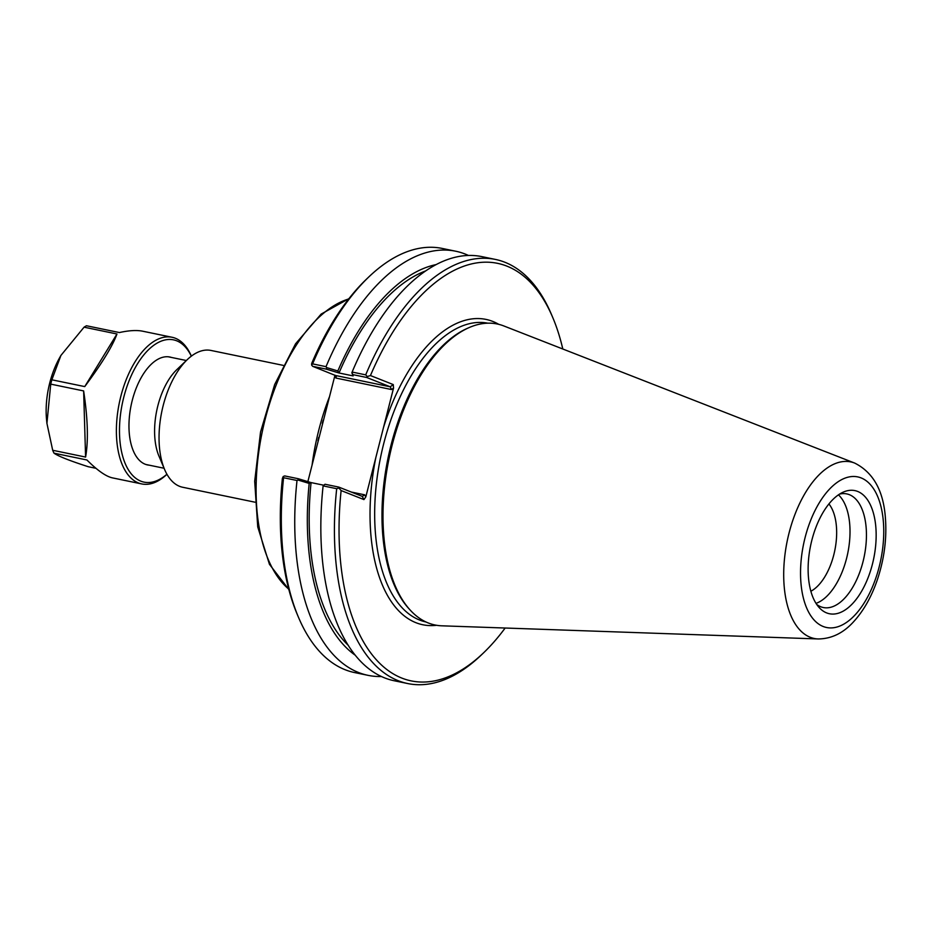 <?xml version="1.0" encoding="UTF-8"?>
<svg xmlns="http://www.w3.org/2000/svg" width="932" height="932" viewBox="0 0 932 932"><rect width="100%" height="100%" fill="white"/><g stroke="black" fill="none" stroke-linecap="round" stroke-linejoin="round"><path stroke-width="1.4" d="M307.863 481.623L334.798 375.922L335.916 378.054L336.452 375.887L312.651 366.323L326.235 369.13L338.945 372.975L337.85 370.971L326.619 367.569L326.235 369.13M254.937 502.185L182.695 487.261A69.853 35.789 -78.3 0 1 164.58 469.437A69.853 35.789 -78.3 0 1 187.274 359.635A69.853 35.789 -78.3 0 1 210.97 350.444L283.2 365.367M164.58 469.437L158.953 456.098A55 28.181 -78.3 0 1 176.812 369.643L187.274 359.635M338.759 487.087L338.864 487.995L336.697 488.694L323.113 485.887L325.012 484.256L338.759 487.087L362.28 496.395L363.934 499.587L365.798 496.954L375.829 457.577A155.912 79.884 101.7 0 0 436.595 625.279M298.298 478.733L284.714 475.926L283.212 476.497L283.584 477.72L297.017 480.493L297.96 480.027L309.191 483.417L311.008 482.578L298.298 478.733L297.96 480.027M323.381 485.141L311.008 482.578M309.191 483.417A204.283 104.664 101.7 0 0 355.325 655.266M311.067 482.601A200.846 102.904 101.7 0 0 348.288 645.363M352.948 374.652L351.865 372.788L353.135 375.911L352.948 374.652L366.695 377.483L390.217 386.792L336.161 375.619M338.945 372.975L353.135 375.911M498.771 324.348A155.912 79.884 101.7 0 0 492.795 321.435A155.912 79.884 101.7 0 0 383.518 427.438L393.549 388.062L393.257 384.578L370.447 375.549A213.195 109.23 -78.3 0 1 552.827 317.695L551.558 314.69A216.55 110.943 101.7 0 0 495.393 259.422L481.809 256.615A216.55 110.943 101.7 0 0 352.121 372.054L351.865 372.788M425.656 270.909A200.846 102.904 101.7 0 0 339.003 372.998M436.048 264.606A204.283 104.664 101.7 0 0 337.85 370.971M334.961 375.153L334.798 375.922M335.916 378.054L391.522 389.541L390.217 386.792L393.257 384.578M312.651 366.323L311.614 365.041L311.696 363.422A213.195 109.23 101.7 0 1 366.451 279.192L368.816 276.932A216.55 110.943 -78.3 0 1 442.281 248.448L455.713 251.221A216.55 110.943 -78.3 0 1 468.447 255.45M370.447 375.549L367.278 376.551L365.705 374.862L352.121 372.054M366.695 377.483L367.278 376.551M365.798 496.954L364.68 494.822L362.28 496.395M338.864 487.995L341.124 490.558L363.934 499.587M381.444 676.516A216.55 110.943 -78.3 0 1 368.082 675.351L354.649 672.578A216.55 110.943 -78.3 0 1 298.485 617.31L297.215 614.304A213.195 109.23 101.7 0 1 282.384 478.419L283.212 476.497M383.518 427.438L375.829 457.577M505.156 628.017A213.195 109.23 -78.3 0 1 483.592 652.808A213.195 109.23 -78.3 0 1 341.124 490.558M552.827 317.695A213.195 109.23 -78.3 0 1 562.8 348.999M468.784 327.726L467.13 328.448A152.557 78.16 101.7 0 0 387.98 458.346A152.557 78.16 101.7 0 0 409.171 608.969L410.395 610.297A153.675 78.731 -78.3 0 1 389.04 458.567A153.675 78.731 -78.3 0 1 468.784 327.726A153.675 78.731 -78.3 0 1 503.828 325.955A153.675 78.731 -78.3 0 1 503.991 326.014M298.485 617.31A216.55 110.943 -78.3 0 1 283.584 477.72M326.619 367.569L326.025 366.66L312.604 363.888L311.614 365.041M312.604 363.888A216.55 110.943 -78.3 0 1 368.816 276.932M326.025 366.66A216.55 110.943 -78.3 0 1 455.713 251.221M495.393 259.422A216.55 110.943 101.7 0 0 365.705 374.862M336.697 488.694A216.55 110.943 101.7 0 0 407.762 683.552A216.55 110.943 101.7 0 0 481.227 655.068L483.592 652.808M323.113 485.887A216.55 110.943 101.7 0 0 394.178 680.744L407.762 683.552M368.082 675.351A216.55 110.943 -78.3 0 1 297.017 480.493M818.249 638.956C831.682 638.816 843.565 632.968 853.91 621.399C863.626 610.658 871.35 597.039 877.082 580.519C884.2 559.538 886.973 538.673 885.4 517.924C883.443 490.675 873.214 472.396 854.726 463.099A90.159 46.192 101.7 0 0 854.586 463.041A90.159 46.192 101.7 0 0 787.249 540.84A90.159 46.192 101.7 0 0 818.249 638.956L441.873 625.815A153.675 78.731 -78.3 0 1 410.395 610.297M828.909 503.932A48.336 24.768 -78.3 0 1 833.791 554.855A48.336 24.768 -78.3 0 1 810.875 591.238M816.024 603.377A58.005 29.719 101.7 0 0 846.571 558.385A58.005 29.719 101.7 0 0 838.451 494.834M872.422 564.163A62.863 32.212 -78.3 0 1 819.321 607.734A62.863 32.212 -78.3 0 1 810.595 545.663A62.863 32.212 -78.3 0 1 843.215 492.143A62.863 32.212 -78.3 0 1 872.422 564.163M816.747 604.484A58.005 29.719 101.7 0 0 823.317 607.524A58.005 29.719 101.7 0 0 862.997 561.775A58.005 29.719 101.7 0 0 846.792 493.913A58.005 29.719 101.7 0 0 839.546 494.111M191.363 356.129A74.886 38.363 101.7 0 0 175.344 338.246A74.886 38.363 101.7 0 0 172.047 337.267A74.886 38.363 101.7 0 0 119.331 402.834A74.886 38.363 101.7 0 0 141.746 483.929A74.886 38.363 101.7 0 0 166.956 474.272M166.921 474.225A72.649 37.222 -78.3 0 1 119.82 421.392A72.649 37.222 -78.3 0 1 176.672 340.797A72.649 37.222 -78.3 0 1 191.316 356.164M171.558 357.469A55.105 28.228 101.7 0 0 151.229 364.272A55.105 28.228 101.7 0 0 133.334 450.89A55.105 28.228 101.7 0 0 149.295 465.196M172.047 337.267L142.666 331.198C136.736 329.998 128.977 330.452 119.389 332.549L86.49 325.757A74.886 38.363 101.7 0 0 84.066 327.179L116.966 333.982C112.69 345.9 101.949 363.445 84.742 386.594L51.843 379.802A74.886 38.363 101.7 0 0 50.736 384.124L83.635 390.927C87.841 418.794 88.493 440.848 85.593 457.064L52.693 450.273A74.886 38.363 101.7 0 0 54.009 453.173L86.909 459.977C97.429 470.45 105.91 476.415 112.353 477.86L141.746 483.929M95.949 468.307L88.191 466.699C69.714 460.734 58.32 456.226 54.009 453.173M83.635 390.927L85.593 457.064M52.693 450.273L46.926 423.373L50.736 384.124M116.966 333.982L84.742 386.594M51.843 379.802L60.906 355.453L84.066 327.179M60.906 355.453L59.427 358.109A60.522 31.001 101.7 0 0 46.6 420.157L46.926 423.373M329.532 396.601A153.675 78.731 101.7 0 0 313.828 453.441A153.675 78.731 101.7 0 0 312.069 465.103M288.745 589.106A153.675 78.731 -78.3 0 1 262.148 432.343A153.675 78.731 -78.3 0 1 348.696 298.974M391.522 389.541L393.549 388.062M364.68 494.822L351.329 492.061M425.994 621.982A152.557 78.16 -78.3 0 1 380.675 456.831A152.557 78.16 -78.3 0 1 487.727 323.171M861.063 477.895A76.878 39.389 -78.3 0 1 864.745 602.014A76.878 39.389 -78.3 0 1 800.588 576.64A76.878 39.389 -78.3 0 1 861.063 477.895M318.697 437.423L317.975 440.673M322.286 423.361L323.206 420.134M288.862 589.548L269.441 564.303L257.733 526.906L254.692 481.215L260.541 432.017L274.672 384.52L295.572 343.78L321.144 314.084L348.987 298.601M186.342 360.521L168.261 356.781M164.079 468.248L145.998 464.509M854.726 463.099L503.828 325.955"/></g></svg>
